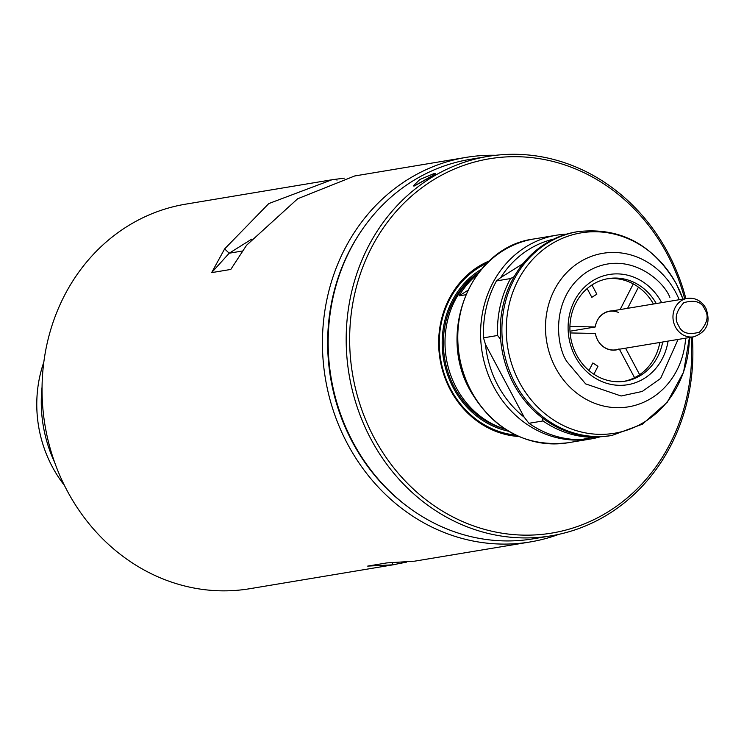 <?xml version="1.0" encoding="UTF-8"?>
<svg xmlns="http://www.w3.org/2000/svg" width="744" height="744" viewBox="0 0 744 744"><rect width="100%" height="100%" fill="white"/><g stroke="black" fill="none" stroke-linecap="round" stroke-linejoin="round"><path stroke-width="1.12" d="M406.522 562.129L392.609 564.845L367.685 566.1L386.834 562.91L414.566 561.181L530.193 541.948A194.928 175.119 -99.5 0 1 347.504 443.88A194.928 175.119 -99.5 0 1 466.07 157.393A194.928 175.119 -99.5 0 1 495.699 155.291M466.07 157.393L354.702 175.965L297.674 198.76L246.571 245.241L230.789 269.44L211.649 272.63L224.623 248.905L268.789 203.577L331.964 179.76L185.684 204.154A194.928 175.119 80.5 0 0 67.118 490.64A194.928 175.119 80.5 0 0 249.807 588.709L396.087 564.315M558.902 534.322A194.928 175.119 -99.5 0 1 530.193 541.948M407.926 506.878A191.031 171.622 -99.5 0 1 352.21 441.713A191.031 171.622 -99.5 0 1 361.798 230.249M331.964 179.76L344.267 178.151M211.649 272.63L229.208 253.211L224.623 248.905M242.432 251.007L229.208 253.211L251.658 239.177M336.976 180.197L336.223 179.099M392.386 562.901L392.609 564.845M414.324 185.953L413.236 185.963L419.858 179.471L434.291 173.473L435.668 173.808L414.324 185.953M414.473 185.935L433.919 175.128L434.291 173.473M489.468 260.856A90.973 81.719 80.5 0 0 450.362 389.884A90.973 81.719 80.5 0 0 518.754 436.496M487.022 263.181A89.671 80.557 80.5 0 0 450.799 389.344A89.671 80.557 80.5 0 0 515.685 435.091M691.102 337.255A189.729 170.45 -99.5 0 1 572.927 528.008A189.729 170.45 -99.5 0 1 374.046 437.612A189.729 170.45 -99.5 0 1 432.636 180.383A189.729 170.45 -99.5 0 1 667.266 254.225A189.729 170.45 -99.5 0 1 684.685 298.809M685.875 298.604A192.333 172.785 80.5 0 0 668.149 253.155A192.333 172.785 80.5 0 0 487.897 156.398A192.333 172.785 80.5 0 0 370.912 439.062A192.333 172.785 80.5 0 0 551.164 535.82A192.333 172.785 80.5 0 0 692.292 337.06M487.897 156.398L469.873 159.402A192.333 172.785 80.5 0 0 352.898 442.066A192.333 172.785 80.5 0 0 533.141 538.823L551.164 535.82M64.421 485.376A120.212 107.992 -99.5 0 1 52.229 466.637A120.212 107.992 -99.5 0 1 43.849 362.04M54.656 462.387A128.656 115.58 -99.5 0 1 42.073 386.964M508.366 431.167A87.067 78.222 -99.5 0 1 453.375 387.996A87.067 78.222 -99.5 0 1 481.377 269.272M477.769 273.141A85.774 77.05 80.5 0 0 454.379 387.373A85.774 77.05 80.5 0 0 503.707 428.684M478.922 272.285A87.067 78.222 80.5 0 0 456.193 387.531A87.067 78.222 80.5 0 0 505.074 429.111M465.725 294.754L459.048 295.861A87.067 78.222 -99.5 0 1 477.071 274.731M459.048 295.861L467.66 290.476M619.092 348.917A19.493 17.512 -99.5 0 1 615.893 349.801A19.493 17.512 -99.5 0 1 597.618 339.999A19.493 17.512 -99.5 0 1 595.414 333.47L595.386 333.442A19.688 17.689 80.5 0 0 597.618 340.064A19.688 17.689 80.5 0 0 618.487 349.364M634.548 377.692L619.408 349.215M588.969 370.521L592.838 362.96L597.953 366.299L593.898 374.232M570.127 332.949L595.386 333.442M639.645 374.688L625.555 348.192M627.611 308.323L638.454 287.137M587.174 288.588L591.824 297.33L596.846 294.187L591.954 284.989M569.941 326.467L595.284 326.969L570.006 331.21M612.07 310.908A19.688 17.689 80.5 0 0 595.284 326.969A19.493 17.512 -99.5 0 1 609.476 311.345A19.493 17.512 -99.5 0 1 618.524 312.471M633.274 283.901L620.152 309.569M600.445 436.747A103.314 92.814 -99.5 0 1 590.69 438.979A103.314 92.814 -99.5 0 1 493.867 387.001A103.314 92.814 -99.5 0 1 525.776 246.934A103.314 92.814 -99.5 0 1 556.707 235.169A103.314 92.814 -99.5 0 1 566.658 234.118M523.023 263.655L500.693 277.614A100.068 89.894 -99.5 0 1 528.686 249.538A100.068 89.894 -99.5 0 1 553.648 239.131M524.157 417.17A100.068 89.894 -99.5 0 1 485.479 344.435L524.157 417.17L528.947 423.299L543.018 420.946L542.078 417.737M578.014 231.617A103.314 92.814 -99.5 0 0 515.183 383.448A103.314 92.814 -99.5 0 0 612.005 435.426L610.396 435.696A103.314 92.814 -99.5 0 1 513.574 383.718A103.314 92.814 -99.5 0 1 545.482 243.651A103.314 92.814 -99.5 0 1 576.414 231.877L578.014 231.617C620.273 227.013 653.027 244.395 676.277 283.771L682.992 299.088M661.658 302.641A55.884 50.201 80.5 0 0 661.639 302.603A55.884 50.201 80.5 0 0 592.54 280.86A55.884 50.201 80.5 0 0 575.279 356.618A55.884 50.201 80.5 0 0 627.676 384.722A55.884 50.201 80.5 0 0 668.075 341.096M656.264 303.543A51.978 46.695 80.5 0 0 608.22 278.619A51.978 46.695 80.5 0 0 576.6 355.018A51.978 46.695 80.5 0 0 625.323 381.17A51.978 46.695 80.5 0 0 662.681 341.998M653.455 304.017A51.978 46.695 80.5 0 0 606.816 278.879M500.693 277.614L496.471 280.907A103.314 92.814 -99.5 0 0 483.507 337.841L485.479 344.435M514.178 276.629L510.551 278.563L496.471 280.907M483.507 337.841L497.578 335.488A103.314 92.814 -99.5 0 1 510.551 278.563M500.666 339.404L497.578 335.488M595.823 436.83L580.869 439.639A103.314 92.814 -99.5 0 1 528.947 423.299M594.949 437.295A103.314 92.814 -99.5 0 1 543.018 420.946M623.909 381.374A51.978 46.695 80.5 0 0 659.863 342.473M567.886 442.782C526.027 447.339 493.514 429.986 470.348 390.721C436.179 331.889 471.305 246.729 533.904 238.973A103.314 92.814 80.5 0 0 471.064 390.805A103.314 92.814 80.5 0 0 567.886 442.782L590.69 438.979M689.363 337.553A101.575 91.252 -99.5 0 1 621.854 431.678A101.575 91.252 -99.5 0 1 519.34 382.137A101.575 91.252 -99.5 0 1 550.709 244.432A101.575 91.252 -99.5 0 1 676.315 283.966A101.575 91.252 -99.5 0 1 682.955 299.097M685.615 338.176A77.822 69.917 -99.5 0 1 632.009 406.14A77.822 69.917 -99.5 0 1 555.508 367.694A77.822 69.917 -99.5 0 1 579.539 262.176A77.822 69.917 -99.5 0 1 675.784 292.466A77.822 69.917 -99.5 0 1 679.207 299.72M678.072 339.431L660.635 378.436L642.239 391.446L621.119 396.003L585.63 383.885L567.021 361.779C555.917 346.09 549.928 296.131 587.574 271.532C626.076 248.505 662.932 279.158 669.898 297.433M675.468 327.016A19.493 17.512 -99.5 0 1 687.326 298.363C695.352 297.526 701.536 300.808 705.879 308.211C711.004 322.496 706.949 332.029 693.734 336.818A19.493 17.512 -99.5 0 1 675.468 327.016M678.602 325.574C674.157 319.064 675.896 311.429 683.82 302.668C694.784 299.618 701.741 301.804 704.707 309.244C709.153 315.744 707.414 323.38 699.49 332.149C688.526 335.191 681.56 333.005 678.602 325.574M533.904 238.973L556.707 235.169M612.005 435.426L642.518 424.127L667.349 402.113L683.596 372.074L689.4 337.543M615.893 349.801L693.734 336.818M609.476 311.345L687.326 298.363"/></g></svg>
